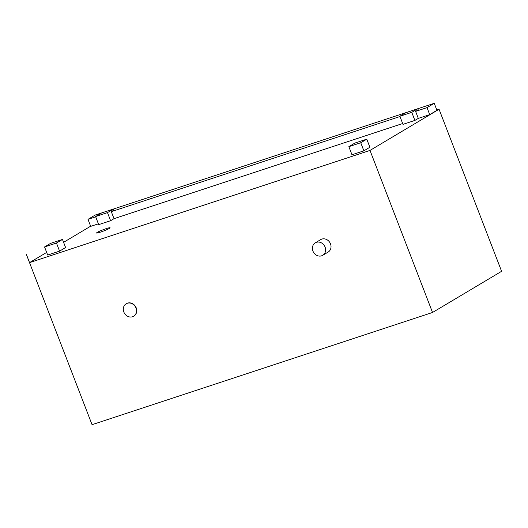 <?xml version="1.0" encoding="UTF-8"?>
<svg xmlns="http://www.w3.org/2000/svg" width="528" height="528" viewBox="0 0 528 528"><rect width="100%" height="100%" fill="white"/><g stroke="black" fill="none" stroke-linecap="round" stroke-linejoin="round"><path stroke-width="0.79" d="M29.548 262.621L26.426 254.529L29.548 262.621L369.996 150.421L439.065 109.256L436.814 109.996M26.4 254.536L92.057 424.684L432.531 312.477L369.996 150.421M62.476 239.441L65.597 247.533L59.578 251.123L56.456 243.032L62.476 239.441L50.576 243.368L44.557 246.952L56.456 243.032M59.578 251.123L47.678 255.044L44.557 246.952M113.494 209.035L101.594 212.956L95.581 216.546L107.481 212.619L113.494 209.035L113.916 210.111L111.309 211.662L114.015 218.678L110.603 220.711L107.481 212.619M110.603 220.711L98.703 224.631L95.581 216.546M417.787 108.748L405.887 112.669L399.868 116.259L411.767 112.339L417.787 108.748L418.202 109.831L415.602 111.382L418.308 118.391L414.889 120.424L411.767 112.339M414.889 120.424L402.989 124.351L399.868 116.259M366.769 139.161L369.89 147.246L363.871 150.836L360.749 142.745L366.769 139.161L354.869 143.081L348.85 146.665L360.749 142.745M363.871 150.836L351.971 154.757L348.85 146.665M429.719 114.629L427.013 107.62L434.234 103.316L436.94 110.326L429.719 114.629L418.308 118.391M415.602 111.382L427.013 107.62M98.393 223.826L90.704 226.36L87.998 219.351L95.687 216.817M402.679 123.539L114.015 218.678M111.309 211.662L399.973 116.53M90.644 226.202L63.591 242.326M46.669 252.41L29.555 262.607M97.251 232.393A7.26 0.673 158.9 0 1 104.749 229.139A7.26 0.673 158.9 0 1 110.095 227.779A7.26 0.673 158.9 0 1 103.561 231.013A7.26 0.673 158.9 0 1 96.551 233A7.26 0.673 158.9 0 1 97.251 232.393M434.234 103.316L95.218 215.048L87.998 219.351M135.973 308.015A7.26 6.356 -120.8 0 0 126.192 303.785A7.26 6.356 -120.8 0 0 124.443 313.269A7.26 6.356 -120.8 0 0 133.624 316.252A7.26 6.356 -120.8 0 0 135.973 308.015M126.311 303.712A7.26 6.356 59.2 0 1 126.43 303.64A7.26 6.356 59.2 0 1 136.217 307.87A7.26 6.356 59.2 0 1 133.861 316.107A7.26 6.356 59.2 0 1 133.742 316.18M325.083 247.071A7.26 6.356 -120.8 0 0 315.295 242.84A7.26 6.356 -120.8 0 0 313.546 252.325A7.26 6.356 -120.8 0 0 322.727 255.308A7.26 6.356 -120.8 0 0 325.083 247.071M315.295 242.84L320.707 239.613A7.26 6.356 59.2 0 1 330.495 243.844A7.26 6.356 59.2 0 1 328.139 252.08L322.727 255.308M439.065 109.256L501.6 271.306L432.531 312.477"/></g></svg>
